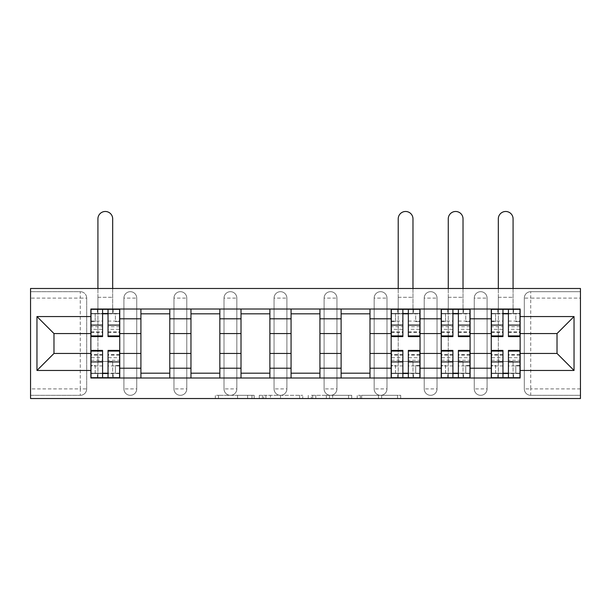 <?xml version="1.0" encoding="UTF-8"?>
<svg xmlns="http://www.w3.org/2000/svg" width="611" height="611" viewBox="0 0 611 611"><rect width="100%" height="100%" fill="white"/><g stroke="black" fill="none" stroke-linecap="round" stroke-linejoin="round"><path stroke-width="0.46" stroke-dasharray="3.06 2.29" d="M254.168 398.525L218.501 398.525L254.168 398.525L254.168 395.317L237.557 395.317L237.557 398.525L237.557 395.317L254.168 395.317L254.168 398.525L254.168 395.317L237.557 395.317L237.557 398.525L237.557 395.317L254.168 395.317L218.501 395.317L254.168 395.317M474.258 298.107A6.416 6.416 0 0 1 480.674 291.691A6.416 6.416 0 0 1 487.089 298.107A6.416 6.416 0 0 0 480.674 291.691A6.416 6.416 0 0 0 474.258 298.107L474.258 388.901A6.416 6.416 0 0 0 480.674 395.317A6.416 6.416 0 0 0 487.089 388.901L487.089 298.107A6.416 6.416 0 0 0 480.674 291.691A6.416 6.416 0 0 0 474.258 298.107L474.258 388.901A6.416 6.416 0 0 0 480.674 395.317A6.416 6.416 0 0 0 487.089 388.901L487.089 298.107L474.258 298.107M424.21 298.107A6.416 6.416 0 0 1 430.625 291.691A6.416 6.416 0 0 1 437.041 298.107A6.416 6.416 0 0 0 430.625 291.691A6.416 6.416 0 0 0 424.21 298.107L424.21 388.901A6.416 6.416 0 0 0 430.625 395.317A6.416 6.416 0 0 0 437.041 388.901L437.041 298.107A6.416 6.416 0 0 0 430.625 291.691A6.416 6.416 0 0 0 424.21 298.107L424.21 388.901A6.416 6.416 0 0 0 430.625 395.317A6.416 6.416 0 0 0 437.041 388.901L437.041 298.107L424.21 298.107M374.153 298.107A6.416 6.416 0 0 1 380.577 291.691A6.416 6.416 0 0 1 386.992 298.107A6.416 6.416 0 0 0 380.577 291.691A6.416 6.416 0 0 0 374.153 298.107L374.153 388.901A6.416 6.416 0 0 0 380.577 395.317A6.416 6.416 0 0 0 386.992 388.901L386.992 298.107A6.416 6.416 0 0 0 380.577 291.691A6.416 6.416 0 0 0 374.153 298.107L374.153 388.901A6.416 6.416 0 0 0 380.577 395.317A6.416 6.416 0 0 0 386.992 388.901L386.992 298.107L374.153 298.107M324.105 298.107A6.416 6.416 0 0 1 330.528 291.691A6.416 6.416 0 0 1 336.944 298.107A6.416 6.416 0 0 0 330.528 291.691A6.416 6.416 0 0 0 324.105 298.107L324.105 388.901A6.416 6.416 0 0 0 330.528 395.317A6.416 6.416 0 0 0 336.944 388.901L336.944 298.107A6.416 6.416 0 0 0 330.528 291.691A6.416 6.416 0 0 0 324.105 298.107L324.105 388.901A6.416 6.416 0 0 0 330.528 395.317A6.416 6.416 0 0 0 336.944 388.901L336.944 298.107L324.105 298.107M274.056 298.107A6.416 6.416 0 0 1 280.472 291.691A6.416 6.416 0 0 1 286.895 298.107A6.416 6.416 0 0 0 280.472 291.691A6.416 6.416 0 0 0 274.056 298.107L274.056 388.901A6.416 6.416 0 0 0 280.472 395.317A6.416 6.416 0 0 0 286.895 388.901L286.895 298.107A6.416 6.416 0 0 0 280.472 291.691A6.416 6.416 0 0 0 274.056 298.107L274.056 388.901A6.416 6.416 0 0 0 280.472 395.317A6.416 6.416 0 0 0 286.895 388.901L286.895 298.107L274.056 298.107M224.008 298.107A6.416 6.416 0 0 1 230.423 291.691A6.416 6.416 0 0 1 236.847 298.107A6.416 6.416 0 0 0 230.423 291.691A6.416 6.416 0 0 0 224.008 298.107L224.008 388.901A6.416 6.416 0 0 0 230.423 395.317A6.416 6.416 0 0 0 236.847 388.901L236.847 298.107A6.416 6.416 0 0 0 230.423 291.691A6.416 6.416 0 0 0 224.008 298.107L224.008 388.901A6.416 6.416 0 0 0 230.423 395.317A6.416 6.416 0 0 0 236.847 388.901L236.847 298.107L224.008 298.107M173.959 298.107A6.416 6.416 0 0 1 180.375 291.691A6.416 6.416 0 0 1 186.79 298.107A6.416 6.416 0 0 0 180.375 291.691A6.416 6.416 0 0 0 173.959 298.107L173.959 388.901A6.416 6.416 0 0 0 180.375 395.317A6.416 6.416 0 0 0 186.79 388.901L186.79 298.107A6.416 6.416 0 0 0 180.375 291.691A6.416 6.416 0 0 0 173.959 298.107L173.959 388.901A6.416 6.416 0 0 0 180.375 395.317A6.416 6.416 0 0 0 186.79 388.901L186.79 298.107L173.959 298.107M123.911 298.107A6.416 6.416 0 0 1 130.326 291.691A6.416 6.416 0 0 1 136.742 298.107A6.416 6.416 0 0 0 130.326 291.691A6.416 6.416 0 0 0 123.911 298.107L123.911 388.901A6.416 6.416 0 0 0 130.326 395.317A6.416 6.416 0 0 0 136.742 388.901L136.742 298.107A6.416 6.416 0 0 0 130.326 291.691A6.416 6.416 0 0 0 123.911 298.107L123.911 388.901A6.416 6.416 0 0 0 130.326 395.317A6.416 6.416 0 0 0 136.742 388.901L136.742 298.107L123.911 298.107M397.532 398.525L360.375 398.525L397.532 398.525L397.532 395.317L381.631 395.317L400.686 395.317L400.686 398.525L400.686 395.317L360.375 395.317L400.686 395.317L400.686 398.525L400.686 395.317L397.532 395.317L397.532 398.525M378.484 398.525L361.636 398.525L378.484 398.525L378.484 395.317L381.631 395.317L378.484 395.317L378.484 398.525L378.484 395.317L361.636 395.317L361.636 398.525L361.636 395.317L378.484 395.317L378.484 398.525M357.221 398.525L360.375 398.525L357.221 398.525L357.221 395.317L360.375 395.317L357.221 395.317L357.221 398.525M215.355 398.525L218.501 398.525L215.355 398.525L215.355 395.317L218.501 395.317L215.355 395.317L215.355 398.525M580.45 388.901L530.722 388.901L530.722 395.317L580.45 395.317L580.45 398.525L30.55 398.525L30.55 395.317L80.278 395.317A6.416 6.416 0 0 0 86.693 388.901L86.693 298.107A6.416 6.416 0 0 0 80.278 291.691A6.416 6.416 0 0 1 86.693 298.107A6.416 6.416 0 0 0 80.278 291.691L30.55 291.691L30.55 288.484L580.45 288.484L580.45 291.691L530.722 291.691A6.416 6.416 0 0 0 524.307 298.107L524.307 388.901A6.416 6.416 0 0 0 530.722 395.317A6.416 6.416 0 0 1 524.307 388.901A6.416 6.416 0 0 0 530.722 395.317L580.45 395.317L580.45 291.691L530.722 291.691A6.416 6.416 0 0 0 524.307 298.107L524.307 388.901L530.722 388.901L530.722 298.107L580.45 298.107M302.743 398.525L299.596 398.525L302.743 398.525L302.743 395.317L302.743 398.525M262.432 398.525L299.596 398.525L259.285 398.525L262.432 398.525L262.432 395.317L302.743 395.317L259.285 395.317L259.285 398.525L259.285 395.317L262.432 395.317L262.432 398.525M311.404 398.525L351.715 398.525L308.257 398.525L311.404 398.525L311.404 395.317L351.715 395.317L351.715 398.525L351.715 395.317L332.659 395.317L332.659 398.525M30.55 388.901L30.55 395.317L80.278 395.317A6.416 6.416 0 0 0 86.693 388.901L86.693 298.107L80.278 298.107L80.278 388.901L30.55 388.901L30.55 298.107L80.278 298.107L80.278 291.691L30.55 291.691L30.55 298.107M491.259 309.013L520.137 309.013L520.137 313.825L491.259 313.825L491.259 309.013L470.088 309.013L470.088 313.825L441.211 313.825L441.211 309.013L420.032 309.013L420.032 313.825L391.162 313.825L391.162 309.013L369.983 309.013L369.983 313.825L341.114 313.825L341.114 309.013L319.935 309.013L319.935 313.825L291.065 313.825L291.065 309.013L269.886 309.013L269.886 313.825L241.017 313.825L241.017 309.013L219.838 309.013L219.838 313.825L190.968 313.825L190.968 309.013L169.789 309.013L169.789 313.825L140.912 313.825L140.912 309.013L119.741 309.013L119.741 313.825L90.863 313.825L90.863 373.184L119.741 373.184L119.741 313.825M119.741 373.184L119.741 377.995L140.912 377.995L140.912 373.184L169.789 373.184L169.789 313.825M140.912 313.825L140.912 373.184M169.789 373.184L169.789 377.995L190.968 377.995L190.968 373.184L219.838 373.184L219.838 313.825M190.968 313.825L190.968 373.184M219.838 373.184L219.838 377.995L241.017 377.995L241.017 373.184L269.886 373.184L269.886 313.825M241.017 313.825L241.017 373.184M269.886 373.184L269.886 377.995L291.065 377.995L291.065 373.184L319.935 373.184L319.935 313.825M291.065 313.825L291.065 373.184M319.935 373.184L319.935 377.995L341.114 377.995L341.114 373.184L369.983 373.184L369.983 313.825M341.114 313.825L341.114 373.184M369.983 373.184L369.983 377.995L391.162 377.995L391.162 373.184L420.032 373.184L420.032 313.825M391.162 313.825L391.162 373.184M420.032 373.184L420.032 377.995L441.211 377.995L441.211 373.184L470.088 373.184L470.088 313.825M441.211 313.825L441.211 373.184M470.088 373.184L470.088 377.995L491.259 377.995L491.259 373.184L520.137 373.184L520.137 313.825M491.259 313.825L491.259 373.184M470.088 353.448L491.259 353.448M420.032 353.448L441.211 353.448M369.983 353.448L391.162 353.448M319.935 353.448L341.114 353.448M269.886 353.448L291.065 353.448M219.838 353.448L241.017 353.448M169.789 353.448L190.968 353.448M119.741 353.448L140.912 353.448M491.259 333.56L470.088 333.56M441.211 333.56L420.032 333.56M391.162 333.56L369.983 333.56M341.114 333.56L319.935 333.56M291.065 333.56L269.886 333.56M241.017 333.56L219.838 333.56M190.968 333.56L169.789 333.56M140.912 333.56L119.741 333.56M90.863 333.56L53.974 333.56L53.974 353.448L90.863 353.448M520.137 353.448L557.026 353.448L557.026 333.56L520.137 333.56M119.741 377.995L90.863 377.995L90.863 373.184M90.863 313.825L90.863 309.013L119.741 309.013M140.912 309.013L169.789 309.013M190.968 309.013L219.838 309.013M241.017 309.013L269.886 309.013M291.065 309.013L319.935 309.013M341.114 309.013L369.983 309.013M391.162 309.013L420.032 309.013M441.211 309.013L470.088 309.013M520.137 373.184L520.137 377.995L491.259 377.995M470.088 377.995L441.211 377.995M420.032 377.995L391.162 377.995M369.983 377.995L341.114 377.995M319.935 377.995L291.065 377.995M269.886 377.995L241.017 377.995M219.838 377.995L190.968 377.995M169.789 377.995L140.912 377.995M119.58 373.184L108.032 373.184M102.579 373.184L91.024 373.184M91.024 313.825L102.579 313.825M108.032 313.825L119.58 313.825M487.089 388.901A6.416 6.416 0 0 1 480.674 395.317A6.416 6.416 0 0 1 474.258 388.901L487.089 388.901M437.041 388.901A6.416 6.416 0 0 1 430.625 395.317A6.416 6.416 0 0 1 424.21 388.901L437.041 388.901M386.992 388.901A6.416 6.416 0 0 1 380.577 395.317A6.416 6.416 0 0 1 374.153 388.901L386.992 388.901M336.944 388.901A6.416 6.416 0 0 1 330.528 395.317A6.416 6.416 0 0 1 324.105 388.901L336.944 388.901M286.895 388.901A6.416 6.416 0 0 1 280.472 395.317A6.416 6.416 0 0 1 274.056 388.901L286.895 388.901M236.847 388.901A6.416 6.416 0 0 1 230.423 395.317A6.416 6.416 0 0 1 224.008 388.901L236.847 388.901M186.79 388.901A6.416 6.416 0 0 1 180.375 395.317A6.416 6.416 0 0 1 173.959 388.901L186.79 388.901M136.742 388.901A6.416 6.416 0 0 1 130.326 395.317A6.416 6.416 0 0 1 123.911 388.901L136.742 388.901M419.872 373.184L408.324 373.184M402.87 373.184L391.323 373.184M391.323 313.825L402.87 313.825M408.324 313.825L419.872 313.825M469.928 373.184L458.372 373.184M452.919 373.184L441.371 373.184M441.371 313.825L452.919 313.825M458.372 313.825L469.928 313.825M519.976 373.184L508.421 373.184M502.968 373.184L491.42 373.184M491.42 313.825L502.968 313.825M508.421 313.825L519.976 313.825M265.9 398.525L270.467 398.525L265.9 398.525L265.9 395.317L263.692 395.317L263.692 398.525L263.692 395.317L270.467 395.317L265.9 395.317L265.9 398.525M270.467 398.525L280.541 398.525L270.467 398.525L270.467 395.317L280.541 395.317L280.541 398.525L280.541 395.317L270.467 395.317L270.467 398.525M311.404 395.317L329.512 395.317L329.512 398.525L329.512 395.317L326.366 395.317L329.512 395.317L329.512 398.525L329.512 395.317L332.659 395.317M312.664 395.317L312.664 398.525L312.664 395.317M308.257 395.317L308.257 398.525L308.257 395.317M97.92 288.484L97.92 218.86A7.378 7.378 0 0 1 105.306 211.482A7.378 7.378 0 0 1 112.684 218.86A7.378 7.378 0 0 0 105.306 211.482A7.378 7.378 0 0 0 97.92 218.86A7.378 7.378 0 0 1 105.306 211.482A7.378 7.378 0 0 1 112.684 218.86L112.684 309.013M91.024 332.437L102.579 332.437L102.579 326.732L91.024 326.732L91.024 313.504L91.024 321.531L95.194 321.531L95.194 313.504L91.024 313.504L97.92 313.504L97.92 309.334L91.024 309.334L91.024 321.531L95.194 321.531L95.194 313.504L91.024 313.504L102.579 313.504L102.579 309.334M119.58 326.732L108.032 326.732L108.032 313.504L119.58 313.504L115.41 313.504L115.41 321.531L119.58 321.531L119.58 313.504L119.58 321.531L115.41 321.531L115.41 313.504L119.58 313.504L119.58 336.608M108.032 326.732L108.032 329.321L119.58 329.321M108.032 329.321L108.032 336.608M97.92 309.013L97.92 297.305L97.92 313.504L119.58 313.504L119.58 309.334L112.684 309.334L112.684 313.504L112.684 288.484M91.024 321.073L102.579 321.073L102.579 313.504M102.579 321.073L102.579 332.437M102.579 326.732L102.579 336.608M91.024 326.732L91.024 329.321L102.579 329.321M91.024 329.321L91.024 336.608M97.92 309.334L112.684 309.334M108.032 313.504L108.032 309.334M91.024 360.276L102.579 360.276L102.579 373.504L91.024 373.504L91.024 377.674L97.92 377.674L97.92 361.475L97.92 377.674L112.684 377.674L112.684 361.475L112.684 377.674L119.58 377.674L119.58 365.485L115.41 365.485L115.41 373.504L119.58 373.504L119.58 365.485L115.41 365.485L115.41 373.504L119.58 373.504L91.024 373.504L95.194 373.504L95.194 365.485L91.024 365.485L91.024 373.504L91.024 365.485L95.194 365.485L95.194 373.504L91.024 373.504L91.024 350.401M102.579 360.276L102.579 357.687L91.024 357.687M102.579 357.687L102.579 350.401M119.58 354.571L108.032 354.571L108.032 360.276L119.58 360.276L119.58 373.504L108.032 373.504L108.032 377.674M119.58 365.936L108.032 365.936L108.032 373.504M108.032 365.936L108.032 354.571M108.032 360.276L108.032 350.401M119.58 360.276L119.58 357.687L108.032 357.687M119.58 357.687L119.58 350.401M102.579 373.504L102.579 377.674M97.92 361.475L97.92 218.86L97.92 361.475L112.684 361.475L97.92 361.475M398.219 288.484L398.219 218.86A7.378 7.378 0 0 1 405.597 211.482A7.378 7.378 0 0 1 412.975 218.86A7.378 7.378 0 0 0 405.597 211.482A7.378 7.378 0 0 0 398.219 218.86A7.378 7.378 0 0 1 405.597 211.482A7.378 7.378 0 0 1 412.975 218.86L412.975 309.013M391.323 332.437L402.87 332.437L402.87 326.732L391.323 326.732L391.323 313.504L391.323 321.531L395.493 321.531L395.493 313.504L391.323 313.504L398.219 313.504L398.219 309.334L391.323 309.334L391.323 321.531L395.493 321.531L395.493 313.504L391.323 313.504L402.87 313.504L402.87 309.334M419.872 326.732L408.324 326.732L408.324 313.504L419.872 313.504L415.701 313.504L415.701 321.531L419.872 321.531L419.872 313.504L419.872 321.531L415.701 321.531L415.701 313.504L419.872 313.504L419.872 336.608M408.324 326.732L408.324 329.321L419.872 329.321M408.324 329.321L408.324 336.608M398.219 309.013L398.219 297.305L398.219 313.504L419.872 313.504L419.872 309.334L412.975 309.334L412.975 313.504L412.975 288.484M391.323 321.073L402.87 321.073L402.87 313.504M402.87 321.073L402.87 332.437M402.87 326.732L402.87 336.608M391.323 326.732L391.323 329.321L402.87 329.321M391.323 329.321L391.323 336.608M398.219 309.334L412.975 309.334M408.324 313.504L408.324 309.334M391.323 360.276L402.87 360.276L402.87 373.504L391.323 373.504L391.323 377.674L398.219 377.674L398.219 361.475L398.219 377.674L412.975 377.674L412.975 361.475L412.975 377.674L419.872 377.674L419.872 365.485L415.701 365.485L415.701 373.504L419.872 373.504L419.872 365.485L415.701 365.485L415.701 373.504L419.872 373.504L391.323 373.504L395.493 373.504L395.493 365.485L391.323 365.485L391.323 373.504L391.323 365.485L395.493 365.485L395.493 373.504L391.323 373.504L391.323 350.401M402.87 360.276L402.87 357.687L391.323 357.687M402.87 357.687L402.87 350.401M419.872 354.571L408.324 354.571L408.324 360.276L419.872 360.276L419.872 373.504L408.324 373.504L408.324 377.674M419.872 365.936L408.324 365.936L408.324 373.504M408.324 365.936L408.324 354.571M408.324 360.276L408.324 350.401M419.872 360.276L419.872 357.687L408.324 357.687M419.872 357.687L419.872 350.401M402.87 373.504L402.87 377.674M398.219 361.475L398.219 218.86L398.219 361.475L412.975 361.475L398.219 361.475M448.268 288.484L448.268 218.86A7.378 7.378 0 0 1 455.646 211.482A7.378 7.378 0 0 1 463.023 218.86A7.378 7.378 0 0 0 455.646 211.482A7.378 7.378 0 0 0 448.268 218.86A7.378 7.378 0 0 1 455.646 211.482A7.378 7.378 0 0 1 463.023 218.86L463.023 309.013M441.371 332.437L452.919 332.437L452.919 326.732L441.371 326.732L441.371 313.504L441.371 321.531L445.541 321.531L445.541 313.504L441.371 313.504L448.268 313.504L448.268 309.334L441.371 309.334L441.371 321.531L445.541 321.531L445.541 313.504L441.371 313.504L452.919 313.504L452.919 309.334M469.928 326.732L458.372 326.732L458.372 313.504L469.928 313.504L465.75 313.504L465.75 321.531L469.928 321.531L469.928 313.504L469.928 321.531L465.75 321.531L465.75 313.504L469.928 313.504L469.928 336.608M458.372 326.732L458.372 329.321L469.928 329.321M458.372 329.321L458.372 336.608M448.268 309.013L448.268 297.305L448.268 313.504L469.928 313.504L469.928 309.334L463.023 309.334L463.023 313.504L463.023 288.484M441.371 321.073L452.919 321.073L452.919 313.504M452.919 321.073L452.919 332.437M452.919 326.732L452.919 336.608M441.371 326.732L441.371 329.321L452.919 329.321M441.371 329.321L441.371 336.608M448.268 309.334L463.023 309.334M458.372 313.504L458.372 309.334M441.371 360.276L452.919 360.276L452.919 373.504L441.371 373.504L441.371 377.674L448.268 377.674L448.268 361.475L448.268 377.674L463.023 377.674L463.023 361.475L463.023 377.674L469.928 377.674L469.928 365.485L465.75 365.485L465.75 373.504L469.928 373.504L469.928 365.485L465.75 365.485L465.75 373.504L469.928 373.504L441.371 373.504L445.541 373.504L445.541 365.485L441.371 365.485L441.371 373.504L441.371 365.485L445.541 365.485L445.541 373.504L441.371 373.504L441.371 350.401M452.919 360.276L452.919 357.687L441.371 357.687M452.919 357.687L452.919 350.401M469.928 354.571L458.372 354.571L458.372 360.276L469.928 360.276L469.928 373.504L458.372 373.504L458.372 377.674M469.928 365.936L458.372 365.936L458.372 373.504M458.372 365.936L458.372 354.571M458.372 360.276L458.372 350.401M469.928 360.276L469.928 357.687L458.372 357.687M469.928 357.687L469.928 350.401M452.919 373.504L452.919 377.674M448.268 361.475L448.268 218.86L448.268 361.475L463.023 361.475L448.268 361.475M498.316 288.484L498.316 218.86A7.378 7.378 0 0 1 505.694 211.482A7.378 7.378 0 0 1 513.08 218.86A7.378 7.378 0 0 0 505.694 211.482A7.378 7.378 0 0 0 498.316 218.86A7.378 7.378 0 0 1 505.694 211.482A7.378 7.378 0 0 1 513.08 218.86L513.08 309.013M491.42 332.437L502.968 332.437L502.968 326.732L491.42 326.732L491.42 313.504L491.42 321.531L495.59 321.531L495.59 313.504L491.42 313.504L498.316 313.504L498.316 309.334L491.42 309.334L491.42 321.531L495.59 321.531L495.59 313.504L491.42 313.504L502.968 313.504L502.968 309.334M519.976 326.732L508.421 326.732L508.421 313.504L519.976 313.504L515.806 313.504L515.806 321.531L519.976 321.531L519.976 313.504L519.976 321.531L515.806 321.531L515.806 313.504L519.976 313.504L519.976 336.608M508.421 326.732L508.421 329.321L519.976 329.321M508.421 329.321L508.421 336.608M498.316 309.013L498.316 297.305L498.316 313.504L519.976 313.504L519.976 309.334L513.08 309.334L513.08 313.504L513.08 288.484M491.42 321.073L502.968 321.073L502.968 313.504M502.968 321.073L502.968 332.437M502.968 326.732L502.968 336.608M491.42 326.732L491.42 329.321L502.968 329.321M491.42 329.321L491.42 336.608M498.316 309.334L513.08 309.334M508.421 313.504L508.421 309.334M491.42 360.276L502.968 360.276L502.968 373.504L491.42 373.504L491.42 377.674L498.316 377.674L498.316 361.475L498.316 377.674L513.08 377.674L513.08 361.475L513.08 377.674L519.976 377.674L519.976 365.485L515.806 365.485L515.806 373.504L519.976 373.504L519.976 365.485L515.806 365.485L515.806 373.504L519.976 373.504L491.42 373.504L495.59 373.504L495.59 365.485L491.42 365.485L491.42 373.504L491.42 365.485L495.59 365.485L495.59 373.504L491.42 373.504L491.42 350.401M502.968 360.276L502.968 357.687L491.42 357.687M502.968 357.687L502.968 350.401M519.976 354.571L508.421 354.571L508.421 360.276L519.976 360.276L519.976 373.504L508.421 373.504L508.421 377.674M519.976 365.936L508.421 365.936L508.421 373.504M508.421 365.936L508.421 354.571M508.421 360.276L508.421 350.401M519.976 360.276L519.976 357.687L508.421 357.687M519.976 357.687L519.976 350.401M502.968 373.504L502.968 377.674M498.316 361.475L498.316 218.86L498.316 361.475L513.08 361.475L498.316 361.475M251.961 395.317L251.961 398.525L251.961 395.317M80.278 395.317A6.416 6.416 0 0 0 86.693 388.901L80.278 388.901L80.278 395.317M530.722 291.691A6.416 6.416 0 0 0 524.307 298.107L530.722 298.107L530.722 291.691M247.631 395.317L247.631 398.525L247.631 395.317M218.501 395.317L218.501 398.525L218.501 395.317M299.596 395.317L299.596 398.525L299.596 395.317M348.568 395.317L348.568 398.525L348.568 395.317M326.366 395.317L326.366 398.525L326.366 395.317M315.811 395.317L315.811 398.525L315.811 395.317M381.631 395.317L381.631 398.525L381.631 395.317M360.375 395.317L360.375 398.525L360.375 395.317M97.439 309.334L97.439 313.504M108.032 321.073L119.58 321.073M108.032 331.903L119.58 331.903M91.024 331.903L102.579 331.903M113.165 309.334L113.165 313.504M97.92 297.305L112.684 297.305L97.92 297.305M97.439 377.674L97.439 373.504M102.579 365.936L91.024 365.936M102.579 355.106L91.024 355.106M119.58 355.106L108.032 355.106M113.165 377.674L113.165 373.504M397.738 309.334L397.738 313.504M408.324 321.073L419.872 321.073M408.324 331.903L419.872 331.903M391.323 331.903L402.87 331.903M413.456 309.334L413.456 313.504M398.219 297.305L412.975 297.305L398.219 297.305M397.738 377.674L397.738 373.504M402.87 365.936L391.323 365.936M402.87 355.106L391.323 355.106M419.872 355.106L408.324 355.106M413.456 377.674L413.456 373.504M447.787 309.334L447.787 313.504M458.372 321.073L469.928 321.073M458.372 331.903L469.928 331.903M441.371 331.903L452.919 331.903M463.505 309.334L463.505 313.504M448.268 297.305L463.023 297.305L448.268 297.305M447.787 377.674L447.787 373.504M452.919 365.936L441.371 365.936M452.919 355.106L441.371 355.106M469.928 355.106L458.372 355.106M463.505 377.674L463.505 373.504M497.835 309.334L497.835 313.504M508.421 321.073L519.976 321.073M508.421 331.903L519.976 331.903M491.42 331.903L502.968 331.903M513.561 309.334L513.561 313.504M498.316 297.305L513.08 297.305L498.316 297.305M497.835 377.674L497.835 373.504M502.968 365.936L491.42 365.936M502.968 355.106L491.42 355.106M519.976 355.106L508.421 355.106M513.561 377.674L513.561 373.504M108.032 332.437L119.58 332.437M102.579 354.571L91.024 354.571M408.324 332.437L419.872 332.437M402.87 354.571L391.323 354.571M458.372 332.437L469.928 332.437M452.919 354.571L441.371 354.571M508.421 332.437L519.976 332.437M502.968 354.571L491.42 354.571"/><path stroke-width="0.92" d="M30.55 398.525L580.45 398.525L580.45 288.484L30.55 288.484L30.55 398.525M140.912 377.995L140.912 318.805L119.741 318.805L119.741 377.995M119.741 318.805L119.741 309.013M140.912 318.805L140.912 309.013M169.789 309.013L169.789 377.995M190.968 377.995L190.968 309.013M219.838 309.013L219.838 377.995M241.017 377.995L241.017 309.013M269.886 309.013L269.886 377.995M291.065 377.995L291.065 309.013M319.935 309.013L319.935 377.995M341.114 377.995L341.114 309.013M369.983 309.013L369.983 377.995M391.162 377.995L391.162 309.013M420.032 309.013L420.032 377.995M441.211 377.995L441.211 309.013M470.088 309.013L470.088 377.995M491.259 377.995L491.259 309.013M491.259 353.448L470.088 353.448M441.211 353.448L420.032 353.448M391.162 353.448L369.983 353.448M341.114 353.448L319.935 353.448M291.065 353.448L269.886 353.448M241.017 353.448L219.838 353.448M190.968 353.448L169.789 353.448M140.912 353.448L119.741 353.448M491.259 333.56L470.088 333.56M441.211 333.56L420.032 333.56M391.162 333.56L369.983 333.56M341.114 333.56L319.935 333.56M291.065 333.56L269.886 333.56M241.017 333.56L219.838 333.56M190.968 333.56L169.789 333.56M140.912 333.56L119.741 333.56M53.974 353.448L90.863 353.448L90.863 333.56L53.974 333.56L53.974 353.448L36.965 370.457L36.965 316.559L90.863 316.559L90.863 333.56M520.137 333.56L520.137 353.448L557.026 353.448L557.026 333.56L520.137 333.56L520.137 309.013L90.863 309.013L90.863 316.559M520.137 316.559L574.035 316.559L574.035 370.457L520.137 370.457L520.137 353.448M90.863 353.448L90.863 377.995L520.137 377.995L520.137 370.457M90.863 370.457L36.965 370.457M108.032 373.184L102.579 373.184M102.579 313.825L108.032 313.825M169.789 373.184L140.912 373.184M140.912 313.825L169.789 313.825M219.838 373.184L190.968 373.184M190.968 313.825L219.838 313.825M269.886 373.184L241.017 373.184M241.017 313.825L269.886 313.825M319.935 373.184L291.065 373.184M291.065 313.825L319.935 313.825M369.983 373.184L341.114 373.184M341.114 313.825L369.983 313.825M408.324 373.184L402.87 373.184M402.87 313.825L408.324 313.825M458.372 373.184L452.919 373.184M452.919 313.825L458.372 313.825M508.421 373.184L502.968 373.184M502.968 313.825L508.421 313.825M36.965 316.559L53.974 333.56M557.026 353.448L574.035 370.457M557.026 333.56L574.035 316.559M112.684 288.484L112.684 218.86A7.378 7.378 0 0 0 105.306 211.482A7.378 7.378 0 0 0 97.92 218.86L97.92 288.484M108.032 336.608L108.032 309.334L119.58 309.334L119.58 336.608L108.032 336.608M102.579 313.504L108.032 313.504M102.579 309.334L91.024 309.334L91.024 336.608L102.579 336.608L102.579 309.334L108.032 309.334M102.579 350.401L102.579 377.674L91.024 377.674L91.024 350.401L102.579 350.401M108.032 373.504L102.579 373.504M108.032 377.674L119.58 377.674L119.58 350.401L108.032 350.401L108.032 377.674L102.579 377.674M412.975 288.484L412.975 218.86A7.378 7.378 0 0 0 405.597 211.482A7.378 7.378 0 0 0 398.219 218.86L398.219 288.484M408.324 336.608L408.324 309.334L419.872 309.334L419.872 336.608L408.324 336.608M402.87 313.504L408.324 313.504M402.87 309.334L391.323 309.334L391.323 336.608L402.87 336.608L402.87 309.334L408.324 309.334M402.87 350.401L402.87 377.674L391.323 377.674L391.323 350.401L402.87 350.401M408.324 373.504L402.87 373.504M408.324 377.674L419.872 377.674L419.872 350.401L408.324 350.401L408.324 377.674L402.87 377.674M463.023 288.484L463.023 218.86A7.378 7.378 0 0 0 455.646 211.482A7.378 7.378 0 0 0 448.268 218.86L448.268 288.484M458.372 336.608L458.372 309.334L469.928 309.334L469.928 336.608L458.372 336.608M452.919 313.504L458.372 313.504M452.919 309.334L441.371 309.334L441.371 336.608L452.919 336.608L452.919 309.334L458.372 309.334M452.919 350.401L452.919 377.674L441.371 377.674L441.371 350.401L452.919 350.401M458.372 373.504L452.919 373.504M458.372 377.674L469.928 377.674L469.928 350.401L458.372 350.401L458.372 377.674L452.919 377.674M513.08 288.484L513.08 218.86A7.378 7.378 0 0 0 505.694 211.482A7.378 7.378 0 0 0 498.316 218.86L498.316 288.484M508.421 336.608L508.421 309.334L519.976 309.334L519.976 336.608L508.421 336.608M502.968 313.504L508.421 313.504M502.968 309.334L491.42 309.334L491.42 336.608L502.968 336.608L502.968 309.334L508.421 309.334M502.968 350.401L502.968 377.674L491.42 377.674L491.42 350.401L502.968 350.401M508.421 373.504L502.968 373.504M508.421 377.674L519.976 377.674L519.976 350.401L508.421 350.401L508.421 377.674L502.968 377.674M441.211 318.805L420.032 318.805M391.162 318.805L369.983 318.805M341.114 318.805L319.935 318.805M291.065 318.805L269.886 318.805M241.017 318.805L219.838 318.805M190.968 318.805L169.789 318.805M491.259 318.805L470.088 318.805M441.211 368.212L420.032 368.212M391.162 368.212L369.983 368.212M341.114 368.212L319.935 368.212M291.065 368.212L269.886 368.212M241.017 368.212L219.838 368.212M190.968 368.212L169.789 368.212M140.912 368.212L119.741 368.212M491.259 368.212L470.088 368.212M108.032 335.928L119.58 335.928M108.032 325.098L119.58 325.098M91.024 335.928L102.579 335.928M91.024 325.098L102.579 325.098M102.579 351.081L91.024 351.081M102.579 361.918L91.024 361.918M119.58 351.081L108.032 351.081M119.58 361.918L108.032 361.918M408.324 335.928L419.872 335.928M408.324 325.098L419.872 325.098M391.323 335.928L402.87 335.928M391.323 325.098L402.87 325.098M402.87 351.081L391.323 351.081M402.87 361.918L391.323 361.918M419.872 351.081L408.324 351.081M419.872 361.918L408.324 361.918M458.372 335.928L469.928 335.928M458.372 325.098L469.928 325.098M441.371 335.928L452.919 335.928M441.371 325.098L452.919 325.098M452.919 351.081L441.371 351.081M452.919 361.918L441.371 361.918M469.928 351.081L458.372 351.081M469.928 361.918L458.372 361.918M508.421 335.928L519.976 335.928M508.421 325.098L519.976 325.098M491.42 335.928L502.968 335.928M491.42 325.098L502.968 325.098M502.968 351.081L491.42 351.081M502.968 361.918L491.42 361.918M519.976 351.081L508.421 351.081M519.976 361.918L508.421 361.918"/></g></svg>
